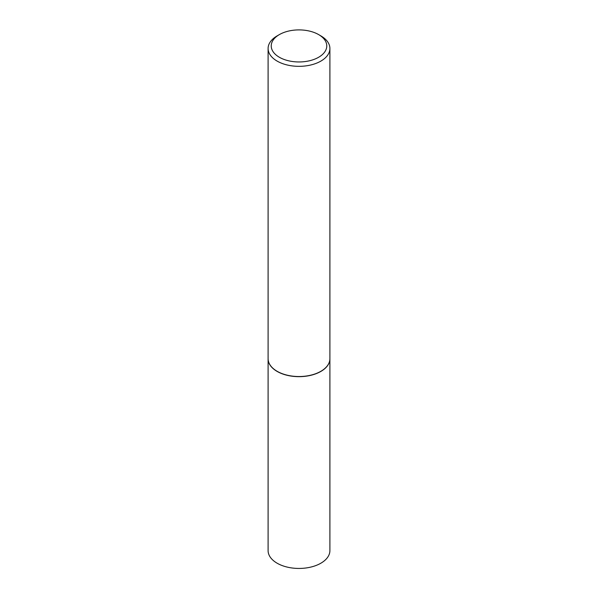 <?xml version="1.0" encoding="UTF-8"?>
<svg xmlns="http://www.w3.org/2000/svg" width="598" height="598" viewBox="0 0 598 598"><rect width="100%" height="100%" fill="white"/><g stroke="black" fill="none" stroke-linecap="round" stroke-linejoin="round"><path stroke-width="0.9" d="M268.098 358.755A30.902 17.843 0 0 0 268.098 358.822L268.098 550.601A30.902 17.843 0 0 0 277.151 563.219A30.902 17.843 0 0 0 310.825 567.083A30.902 17.843 0 0 0 329.902 550.601L329.902 358.822A30.902 17.843 0 0 0 329.902 358.755M268.098 358.822A30.902 17.843 0 0 0 277.151 371.44A30.902 17.843 0 0 0 310.825 375.305A30.902 17.843 0 0 0 329.902 358.822M279.371 34.594A27.762 16.026 0 0 0 279.371 57.266A27.762 16.026 0 0 0 318.629 57.266A27.762 16.026 0 0 0 318.629 34.594A27.762 16.026 0 0 0 279.371 34.594L277.151 35.88A30.902 17.843 0 0 0 268.098 48.49L268.098 358.695A30.902 17.843 0 0 0 277.151 371.306L277.255 371.373A30.745 17.753 0 0 0 320.745 371.373A30.745 17.753 0 0 0 320.797 371.343M277.255 371.373L277.151 371.306A30.902 17.843 0 0 0 320.849 371.306A30.902 17.843 0 0 0 329.902 358.695L329.902 48.49A30.902 17.843 0 0 0 320.849 35.88L318.629 34.594L320.849 35.88M268.098 48.49A30.902 17.843 0 0 0 277.151 61.108A30.902 17.843 0 0 0 310.825 64.98A30.902 17.843 0 0 0 329.902 48.49"/></g></svg>
